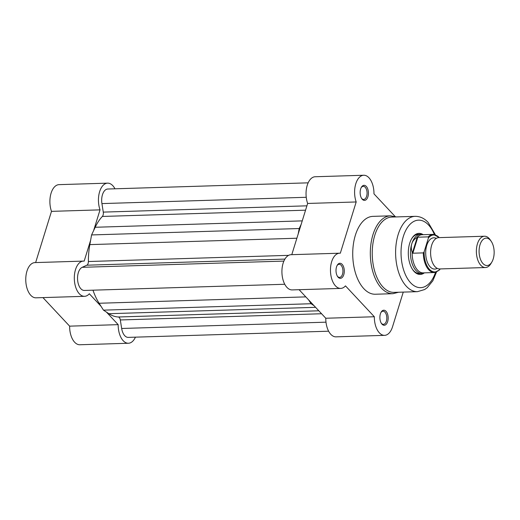 <?xml version="1.0" encoding="UTF-8"?>
<svg xmlns="http://www.w3.org/2000/svg" width="520" height="520" viewBox="0 0 520 520"><rect width="100%" height="100%" fill="white"/><g stroke="black" fill="none" stroke-linecap="round" stroke-linejoin="round"><path stroke-width="0.78" d="M284.752 284.264L84.364 290.446A11.745 6.455 -91.8 0 1 80.886 288.769A11.745 6.455 -91.8 0 1 77.578 276.959A11.745 6.455 -91.8 0 1 82.199 267.312L86.84 265.2L284.921 259.09M328.62 331.201L128.232 337.382A11.745 6.455 -91.8 0 1 124.755 335.706A11.745 6.455 -91.8 0 1 121.667 328.478L120.315 319.956L321.575 313.749M301.197 224.276L299.189 228.534L91.585 234.936L95.206 227.266A53.827 29.575 -91.8 0 1 102.343 216.45L305.558 210.184M308.159 182.839L107.763 189.02A11.745 6.455 -91.8 0 0 101.927 203.587L103.272 212.108A3.913 2.151 -91.8 0 1 102.343 216.45M92.983 290.18A53.827 29.575 -91.8 0 0 99.106 303.257L103.467 310.141L108.862 313.703A53.827 29.575 -91.8 0 0 118.235 316.986A3.913 2.151 -91.8 0 1 120.315 319.956M314.067 305.708L311.07 303.732L103.467 310.141M308.653 299.917L311.07 303.732M91.585 234.936L89.83 244.614A53.827 29.575 -91.8 0 0 88.387 261.521A3.913 2.151 -91.8 0 1 86.84 265.2M298.214 233.903L299.189 228.534M106.463 312.117L118.177 324.649A17.615 9.679 88.2 0 0 123.201 340.73A17.615 9.679 88.2 0 0 128.414 343.252A17.615 9.679 88.2 0 0 135.441 337.162M128.414 343.252L79.859 344.754A17.615 9.679 -91.8 0 1 74.646 342.231A17.615 9.679 -91.8 0 1 69.628 326.151L42.945 297.603M90.61 240.305L84.169 261.125A17.615 9.679 88.2 0 0 83.453 261.099A17.615 9.679 88.2 0 0 74.549 274.137A17.615 9.679 88.2 0 0 79.332 293.793A17.615 9.679 88.2 0 0 84.546 296.315A17.615 9.679 88.2 0 0 89.33 293.781L101.049 306.319M84.546 296.315L35.99 297.817A17.615 9.679 -91.8 0 1 30.778 295.295A17.615 9.679 -91.8 0 1 26 275.632A17.615 9.679 -91.8 0 1 34.905 262.6L83.453 261.099M35.633 262.574L51.486 211.361A17.615 9.679 -91.8 0 1 50.921 193.733A17.615 9.679 -91.8 0 1 59.033 184.645L107.588 183.15A17.615 9.679 88.2 0 0 99.47 192.238A17.615 9.679 88.2 0 0 100.035 209.865L93.594 230.678M114.978 188.799A17.615 9.679 88.2 0 0 107.588 183.15M100.035 209.865L51.486 211.361M118.177 324.649L69.628 326.151M415.168 216.339L391.788 217.061A37.681 20.703 88.2 0 0 372.743 244.946A37.681 20.703 88.2 0 0 382.96 286.988A37.681 20.703 88.2 0 0 394.115 292.383L417.488 291.661A37.681 20.703 -91.8 0 1 406.341 286.267A37.681 20.703 -91.8 0 1 396.116 244.225A37.681 20.703 -91.8 0 1 415.168 216.339C420.082 216.339 424.404 218.361 428.135 222.411L435.325 234.676M386.022 311.292A7.534 4.141 -91.8 0 1 387.654 321.627A7.534 4.141 -91.8 0 1 382.025 324.194A7.534 4.141 -91.8 0 1 381.478 323.499A7.534 4.141 -91.8 0 1 381.128 312.15A7.534 4.141 -91.8 0 1 386.022 311.292M381.231 323.108A6.559 3.601 88.2 0 0 381.466 323.382A6.559 3.601 88.2 0 0 383.409 324.324A6.559 3.601 88.2 0 0 386.724 319.469A6.559 3.601 88.2 0 0 384.943 312.15A6.559 3.601 88.2 0 0 383 311.214A6.559 3.601 88.2 0 0 380.906 312.559M342.154 264.355A7.534 4.141 -91.8 0 1 343.785 274.69A7.534 4.141 -91.8 0 1 338.156 277.257A7.534 4.141 -91.8 0 1 337.603 276.562A7.534 4.141 -91.8 0 1 337.259 265.213A7.534 4.141 -91.8 0 1 342.154 264.355M337.363 276.172A6.559 3.601 88.2 0 0 337.597 276.445A6.559 3.601 88.2 0 0 339.541 277.387A6.559 3.601 88.2 0 0 342.856 272.532A6.559 3.601 88.2 0 0 341.075 265.213A6.559 3.601 88.2 0 0 339.131 264.277A6.559 3.601 88.2 0 0 337.038 265.623M366.281 186.4A7.534 4.141 -91.8 0 1 367.913 196.742A7.534 4.141 -91.8 0 1 362.284 199.31A7.534 4.141 -91.8 0 1 361.738 198.614A7.534 4.141 -91.8 0 1 361.387 187.265A7.534 4.141 -91.8 0 1 366.281 186.4M361.491 198.224A6.559 3.601 88.2 0 0 361.725 198.497A6.559 3.601 88.2 0 0 363.668 199.44A6.559 3.601 88.2 0 0 366.984 194.584A6.559 3.601 88.2 0 0 365.203 187.265A6.559 3.601 88.2 0 0 363.266 186.329A6.559 3.601 88.2 0 0 361.166 187.675M424.372 272.844A20.553 11.291 -91.8 0 1 414.147 271.499A20.553 11.291 -91.8 0 1 412.653 269.601A20.553 11.291 -91.8 0 1 411.697 238.654A20.553 11.291 -91.8 0 1 423.196 234.696M412.406 269.23A19.572 10.758 88.2 0 0 413.589 270.686A19.572 10.758 88.2 0 0 419.38 273.488L421.837 273.416A19.572 10.758 88.2 0 0 423.852 273L424.242 272.851M395.154 216.522L373.971 193.85A17.615 9.679 88.2 0 0 368.953 177.769A17.615 9.679 88.2 0 0 363.74 175.247A17.615 9.679 88.2 0 0 355.628 184.333A17.615 9.679 88.2 0 0 356.187 201.962L340.321 253.221A17.615 9.679 88.2 0 0 339.612 253.201A17.615 9.679 88.2 0 0 330.48 271.102A17.615 9.679 88.2 0 0 340.697 288.411A17.615 9.679 88.2 0 0 345.481 285.883L374.335 316.752A17.615 9.679 88.2 0 0 384.566 335.354A17.615 9.679 88.2 0 0 392.516 326.827L403.26 292.103M390.533 215.826L372.95 216.365A38.955 21.405 88.2 0 0 353.256 245.193A38.955 21.405 88.2 0 0 363.825 288.659A38.955 21.405 88.2 0 0 375.356 294.236L392.938 293.69A38.955 21.405 -91.8 0 1 381.407 288.119A38.955 21.405 -91.8 0 1 370.844 244.654A38.955 21.405 -91.8 0 1 390.533 215.826L396.221 216.925M384.566 335.354L336.018 336.85A17.615 9.679 -91.8 0 1 325.786 318.247L299.097 289.699M340.697 288.411L292.149 289.913A17.615 9.679 -91.8 0 1 281.931 272.603A17.615 9.679 -91.8 0 1 291.057 254.696L339.612 253.201M291.785 254.67L307.639 203.457A17.615 9.679 -91.8 0 1 307.073 185.828A17.615 9.679 -91.8 0 1 315.192 176.748L363.74 175.247M423.066 234.696L422.663 234.572A19.572 10.758 88.2 0 0 420.628 234.286L418.178 234.358A19.572 10.758 88.2 0 0 411.476 239.037M307.639 203.457L356.187 201.962M325.786 318.247L374.335 316.752M484.504 236.23L438.731 237.64A15.659 8.606 88.2 0 0 431.665 245.219A15.659 8.606 88.2 0 0 431.925 261.111A15.659 8.606 88.2 0 0 439.693 268.944L485.466 267.534A15.659 8.606 -91.8 0 1 477.692 259.701A15.659 8.606 -91.8 0 1 477.438 243.808A15.659 8.606 -91.8 0 1 484.504 236.23A15.659 8.606 -91.8 0 1 490.276 239.915L491.25 241.358A13.702 7.527 88.2 0 0 480.012 244.764A13.702 7.527 88.2 0 0 482.06 262.405A13.702 7.527 88.2 0 0 491.887 261.995A13.702 7.527 88.2 0 0 493.22 258.895A13.702 7.527 88.2 0 0 491.25 241.358M491.887 261.995L491.004 263.497A15.659 8.606 -91.8 0 1 485.466 267.534M436.3 238.368A15.659 8.606 88.2 0 0 426.764 245.369A15.659 8.606 88.2 0 0 427.759 263.133A15.659 8.606 88.2 0 0 437.223 268.372M439.231 237.627A18.499 10.166 88.2 0 0 428.435 237.946L428.279 236.873L417.813 237.198L416.663 237.731C414.245 239.142 412.626 241.15 411.794 243.756A19.572 10.758 88.2 0 0 412.12 263.62A19.572 10.758 88.2 0 0 421.837 273.416M428.435 237.946L424.144 251.784A18.499 10.166 88.2 0 0 429.403 269.288A18.499 10.166 88.2 0 0 440.187 268.944L439.361 270.049M417.813 237.198L412.861 253.208L423.319 252.889L424.144 251.784M417.228 237.315L412.366 253.025L412.861 253.208M420.628 234.286A19.572 10.758 88.2 0 0 411.794 243.756C411.008 246.376 411.132 249.203 412.165 252.245L412.366 253.025M412.165 252.245A19.084 10.485 88.2 0 0 423.248 272.883L434.408 272.538A19.084 10.485 -91.8 0 1 423.319 252.889M428.279 236.873A19.084 10.485 -91.8 0 1 433.231 234.383L422.071 234.728A19.084 10.485 88.2 0 0 416.663 237.731M82.199 267.312L283.894 261.092M121.667 328.478L325.988 322.173M95.206 227.266L302.25 220.877M103.272 212.108L306.904 205.829M101.927 203.587L306.248 197.288M118.235 316.986L318.825 310.798M108.862 313.703L315.575 307.327M99.106 303.257L305.812 296.881M88.387 261.521L288.626 255.346M89.83 244.614L296.881 238.225M434.35 234.448A33.768 18.551 88.2 0 0 428.545 224.984A33.768 18.551 88.2 0 0 403.325 236.489A33.768 18.551 88.2 0 0 410.644 282.815A33.768 18.551 88.2 0 0 435.519 272.402M392.938 293.69L398.548 292.247M436.481 272.116L432.816 280.807L427.206 287.709L424.625 289.543L417.488 291.661M434.408 272.538L439.712 269.834M439.51 237.62L433.231 234.383"/></g></svg>
